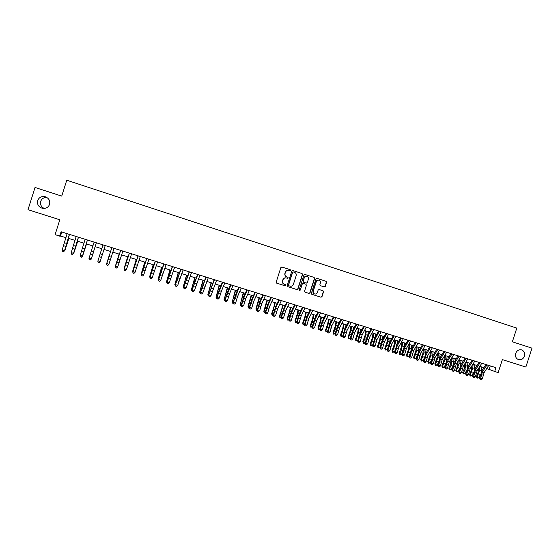 <?xml version="1.0" encoding="UTF-8"?>
<svg xmlns="http://www.w3.org/2000/svg" width="560" height="560" viewBox="0 0 560 560"><rect width="100%" height="100%" fill="white"/><g stroke="black" fill="none" stroke-linecap="round" stroke-linejoin="round"><path stroke-width="0.84" d="M290.626 270.452L290.262 269.71L281.911 267.008L280.861 267.561L276.199 282.1L276.731 283.164L285.103 285.824L285.824 285.432L285.453 284.69L284.375 284.347C282.898 283.71 282.338 282.583 282.688 280.966L283.073 279.762C283.703 278.285 284.781 277.683 286.321 277.956L287.518 278.334L288.225 277.942L287.854 277.2L286.776 276.857C285.306 276.213 284.739 275.086 285.089 273.469L285.481 272.258C286.09 270.809 287.161 270.2 288.68 270.452L289.926 270.851L290.626 270.452M289.793 270.809L290.444 270.403L290.073 269.661L281.799 266.987M276.605 283.108L284.921 285.754L285.642 285.362L285.369 284.662M284.158 284.27C282.709 283.619 282.156 282.499 282.506 280.903L282.891 279.699C283.521 278.222 284.599 277.62 286.139 277.893L287.329 278.278L288.043 277.879L287.707 277.151M515.69 353.367C514.997 356.426 515.949 358.519 518.553 359.632C521.276 360.143 523.236 358.988 524.44 356.16C525.133 353.073 524.16 350.98 521.521 349.881C518.819 349.405 516.873 350.567 515.69 353.367M37.688 200.571C36.96 204.26 38.444 206.815 42.133 208.229C45.738 208.866 48.223 207.585 49.588 204.372C50.309 200.536 48.727 197.96 44.842 196.644C41.363 196.168 38.976 197.477 37.688 200.571M46.879 197.47C43.841 197.344 41.783 198.639 40.705 201.348C40.012 204.526 41.181 206.892 44.219 208.439M324.275 286.909L325.297 286.363L326.592 282.345L326.081 281.295L316.974 278.355L315.987 278.915L311.374 293.286L311.885 294.329L320.978 297.22L321.986 296.66L323.547 291.809L323.036 290.766L319.137 289.52L318.136 290.08L317.359 292.488C316.834 293.727 315.931 294.224 314.664 293.979C313.425 293.468 312.949 292.537 313.243 291.179L316.281 281.722C316.792 280.511 317.667 280.007 318.92 280.217C320.194 280.714 320.691 281.659 320.397 283.045L319.893 284.62L320.404 285.663L324.275 286.909M59.675 236.152L61.068 231.763L495.943 367.668L494.711 371.476L498.169 372.554L502.376 359.618L525.854 367.038L532 348.159L512.351 341.803L516.803 328.111L66.759 180.222L61.726 196.112L35.028 187.474L28 209.713L59.815 219.765L55.076 234.724L65.982 237.573M302.596 274.589L302.071 273.532L292.866 270.557L291.823 271.11L287.175 285.593L287.7 286.65L296.94 289.583L297.962 289.023L302.596 274.589L301.875 273.476L292.761 270.529M304.99 274.477L314.125 277.431L314.643 278.481L310.023 292.859L308.994 293.412L305.081 292.166L304.563 291.123L306.439 285.285L305.921 284.235L303.296 283.395L302.288 283.955L300.335 290.045L299.621 290.43L299.243 289.695L303.954 275.03L304.934 274.463M486.738 368.522L494.711 371.476M68.348 238.315L75.005 240.38M77.336 241.108L83.979 243.18M86.275 243.887L92.911 245.952M95.158 246.652L101.787 248.717M103.999 249.41L110.6 251.461M112.819 252.154L119.357 254.184M121.597 254.884L128.065 256.893M130.319 257.6L136.731 259.595M138.999 260.302L145.348 262.276M147.63 262.983L153.916 264.943M156.219 265.657L162.449 267.596M164.759 268.317L170.926 270.235M173.257 270.963L179.368 272.86M181.713 273.595L187.761 275.471M190.12 276.206L196.105 278.075M198.478 278.81L204.414 280.658M206.801 281.4L212.674 283.227M215.075 283.976L220.892 285.789M223.307 286.538L229.075 288.33M231.497 289.086L237.209 290.864M239.645 291.627L245.301 293.384M247.751 294.147L253.351 295.89M255.815 296.653L261.359 298.382M263.837 299.152L269.332 300.86M271.824 301.637L277.256 303.331M279.762 304.108L285.145 305.781M287.665 306.565L292.992 308.224M295.526 309.015L300.804 310.66M303.345 311.451L308.574 313.075M311.122 313.866L316.302 315.483M318.864 316.281L323.995 317.877M326.571 318.675L331.646 320.257M334.236 321.062L339.262 322.623M341.859 323.435L346.836 324.982M349.447 325.794L354.375 327.327M357 328.146L361.879 329.665M364.511 330.484L369.341 331.989M371.987 332.808L376.768 334.299M379.421 335.125L384.16 336.602M386.827 337.428L391.517 338.891M394.191 339.717L398.839 341.166M401.52 341.999L406.119 343.434M408.814 344.274L413.364 345.688M416.066 346.528L420.581 347.935M423.29 348.775L427.756 350.168M430.479 351.015L434.896 352.387M437.626 353.241L442.008 354.606M444.745 355.453L449.078 356.804M451.829 357.658L456.12 358.995M458.878 359.856L463.127 361.179M465.892 362.04L470.099 363.349M472.878 364.21L477.043 365.505M479.822 366.373L483.945 367.654M61.782 231.987L60.55 235.886M490.273 365.897L489.167 369.278M288.61 270.431L288.491 270.396C286.979 270.151 285.908 270.753 285.299 272.209L285.481 272.258M286.776 276.857L286.594 276.794C285.124 276.15 284.557 275.023 284.907 273.413L285.299 272.209M287.574 286.594L296.73 289.506L297.766 288.953L302.393 274.533M293.363 271.957L292.635 272.349L288.554 285.061L288.925 285.796L290.115 286.174C291.662 286.468 292.754 285.866 293.384 284.382L296.17 275.702C296.52 274.099 295.967 272.972 294.497 272.328L293.363 271.957M293.146 271.894L292.635 272.349M288.869 285.775L288.372 284.991L292.446 272.293M304.885 274.449L314.125 277.431M304.962 292.117L308.784 293.335L309.813 292.782L314.426 278.418L313.915 277.368M305.921 284.235L303.093 283.325L302.092 283.885L300.335 290.045M299.488 290.374L300.139 289.968M308.385 279.223C308.679 277.823 308.182 276.878 306.894 276.374C305.634 276.171 304.752 276.668 304.241 277.886L303.163 281.225L303.681 282.282L306.313 283.122L307.314 282.562L308.385 279.223M306.789 276.346L306.684 276.318C305.431 276.108 304.549 276.612 304.038 277.823L304.241 277.886M303.681 282.282L302.96 281.162L304.038 277.823M318.808 280.182L318.703 280.154C317.457 279.951 316.575 280.448 316.064 281.652L316.281 281.722M314.426 293.895C313.208 293.377 312.739 292.446 313.033 291.102L316.064 281.652M311.766 294.28L320.761 297.136L321.769 296.583L323.33 291.732L322.889 290.724M324.093 286.853L325.08 286.293L326.368 282.275L325.857 281.232L316.911 278.341M68.873 238.476L64.806 250.705L68.768 238.441M64.54 250.628L63.847 251.391M69.377 234.36L64.435 250.95L69.489 234.395M67.116 233.653L62.202 249.858L64.456 250.551L63.413 251.566L62.51 251.293L63.413 251.566M62.503 251.447L62.181 250.257L62.51 251.293M63.406 251.727L64.435 250.95M77.721 241.227L73.71 253.442L77.644 241.206M86.527 243.971L82.565 256.165L86.471 243.95M93.765 251.384L91.371 258.867L93.765 251.384M78.414 237.181L73.409 253.701L78.498 237.209M76.16 236.481L71.211 252.63L73.451 253.316L72.408 254.331L71.512 254.051L72.408 254.331M71.498 254.205L71.169 253.015L71.512 254.051M72.394 254.485L73.409 253.701M87.402 239.995L82.334 256.445L87.451 240.009M85.155 239.288L80.171 255.381L82.404 256.067L81.354 257.075L80.465 256.802L81.354 257.075M80.437 256.949L80.171 255.381L80.465 256.802M81.326 257.222L82.334 256.445M96.334 242.788L91.21 259.168L96.362 242.795M94.108 242.088L89.082 258.118L91.301 258.797L90.258 259.805L89.369 259.532L90.258 259.805M89.334 259.679L88.991 258.489L89.369 259.532M90.223 259.952L91.21 259.168M105.224 245.56L100.037 261.877L99.064 262.661L98.224 262.248L99.064 262.661M103.005 244.867L97.944 260.841L100.156 261.52L99.106 262.521M98.182 262.395L97.832 261.205L98.224 262.248M109.025 256.109L106.666 263.564L109.025 256.109M114.065 248.325L108.815 264.579L107.856 265.363L106.981 265.09L107.856 265.363M111.86 247.639L106.764 263.55L108.955 264.222L107.912 265.223M107.037 264.95L106.624 263.9L111.839 247.632M106.624 263.9L106.981 265.09M119.112 254.107L115.346 266.231L119.161 254.128M122.857 251.076L117.712 266.91L116.606 268.044L115.731 267.778L116.606 268.044M120.666 250.39L115.528 266.238L117.712 266.91L116.669 267.904M115.794 267.638L115.374 266.588L120.617 250.369M115.374 266.588L115.731 267.778M127.694 256.781L123.984 268.884L127.771 256.802M131.607 253.806L126.427 269.584L125.307 270.711L124.439 270.445L125.307 270.711M129.423 253.127L124.25 268.919L126.427 269.584L125.377 270.578M124.509 270.312L124.068 269.262L129.346 253.099M124.068 269.262L124.439 270.445M136.234 259.441L132.566 271.523L136.332 259.469M132.937 272.594L132.818 271.6M140.301 256.522L135.086 272.251L133.959 273.364L133.098 273.105L133.959 273.364M138.131 255.85L132.93 271.586L135.086 272.251L134.043 273.238M133.182 272.972L132.72 271.915L138.026 255.815M132.72 271.915L133.098 273.105M144.725 262.08L141.113 274.148L144.851 262.122M141.547 275.24L141.428 274.239M148.96 259.231L143.703 274.897L142.569 276.01L141.715 275.744L142.569 276.01M146.797 258.552L141.554 274.232L143.703 274.897L142.66 275.877M141.799 275.618L141.33 274.561L146.664 258.51M141.33 274.561L141.715 275.744M153.174 264.712L149.611 276.759L153.321 264.754M150.115 277.865L149.611 276.759L149.989 276.871M157.563 261.919L152.278 277.529L151.137 278.635L150.283 278.369L151.137 278.635M155.414 261.247L150.143 276.871L152.278 277.529L151.235 278.509M150.381 278.25L150.143 276.871L149.891 277.186L155.26 261.198M149.891 277.186L150.283 278.369M161.574 267.323L158.06 279.349L161.749 267.379M158.634 280.483L158.06 279.349L158.501 279.489M166.124 264.593L160.804 280.147L159.656 281.246L158.802 280.987L159.656 281.246M163.989 263.928L158.676 279.496L160.804 280.147L159.761 281.127M158.914 280.861L158.676 279.496L158.41 279.804L163.8 263.872M158.41 279.804L158.802 280.987M169.939 269.927L166.474 281.932L170.135 269.99M167.111 283.08L166.474 281.932L166.971 282.086M174.636 267.253L169.288 282.751L168.126 283.843L167.279 283.584L168.126 283.843M172.515 266.588L167.174 282.1L169.288 282.751L168.245 283.724M167.398 283.465L167.174 282.1L166.88 282.401L172.305 266.525M166.88 282.401L167.279 283.584M178.255 272.517L174.839 284.501L178.472 272.587M175.539 285.67L174.839 284.501L175.399 284.676M183.113 269.899L177.723 285.348L175.623 284.697L175.714 286.174L176.68 286.314L175.84 286.055M180.999 269.241L175.308 284.991L180.761 269.171M175.308 284.991L175.714 286.174M176.68 286.314L177.723 285.348M186.529 275.093L183.162 287.063L186.774 275.17M183.925 288.239L183.162 287.063L183.785 287.252M191.534 272.538L186.116 287.924L184.023 287.28L184.107 288.75L185.073 288.89L184.24 288.631M189.434 271.88L183.694 287.567L189.168 271.796M183.694 287.567L184.107 288.75M185.073 288.89L186.116 287.924M194.761 277.655L191.436 289.604L195.027 277.739M192.269 290.801L191.681 290.619L191.436 289.604L192.122 289.814M199.92 275.156L194.467 290.486L192.381 289.849L192.451 291.305L193.424 291.452L192.591 291.193M197.827 274.498L192.031 290.129L197.54 274.414M192.031 290.129L192.451 291.305M193.424 291.452L194.467 290.486M202.951 280.203L199.675 292.131L203.238 280.294M200.571 293.349L199.906 293.146L199.675 292.131L200.417 292.362M208.257 277.76L202.776 293.041L200.704 292.404L200.753 293.853L201.733 294L200.9 293.748M206.171 277.109L200.326 292.67L205.863 277.011M200.326 292.67L200.753 293.853M201.733 294L202.776 293.041M211.092 282.737L207.865 294.651L211.407 282.835M208.824 295.883L208.089 295.659L207.865 294.651L208.67 294.896M216.545 280.35L211.036 295.575L208.978 294.945L209.013 296.387L209.993 296.534L209.167 296.282M214.48 279.706L208.579 295.204L214.144 279.601M208.579 295.204L209.013 296.387M209.993 296.534L211.036 295.575M219.198 285.257L216.02 297.15L219.534 285.362M217.042 298.403L216.23 298.151L216.02 297.15L216.874 297.416M224.798 282.933L221.34 291.305L219.254 298.102L217.203 297.472L217.224 298.907L218.211 299.054L217.392 298.802M222.74 282.289L216.79 297.731L219.345 289.555L222.383 282.177M216.79 297.731L217.224 298.907M218.211 299.054L219.254 298.102M227.262 287.77L224.126 299.642L227.626 287.882M225.19 300.853L224.329 300.643L223.986 298.991M224.329 300.643L224.126 299.642L225.043 299.929M233.009 285.495L229.509 293.832L227.43 300.615L225.393 299.985L225.4 301.413L226.394 301.567L225.575 301.315M230.958 284.858L224.959 300.237L227.507 292.082L230.573 284.739M224.959 300.237L225.4 301.413M226.394 301.567L227.43 300.615M235.284 290.269L232.197 302.12L235.669 290.388M233.296 303.296L232.386 303.114L232.036 301.462M232.386 303.114L232.197 302.12L233.17 302.421M241.171 288.05L237.636 296.352L235.571 303.114L233.541 302.491L233.534 303.905L234.528 304.059L233.716 303.814M239.134 287.413L233.086 302.729L235.62 294.595L238.728 287.28M233.086 302.729L233.534 303.905M234.528 304.059L235.571 303.114M243.271 292.754L240.226 304.591L243.67 292.873M241.367 305.718L240.401 305.571L240.044 303.926M240.401 305.571L240.226 304.591L241.255 304.906M249.298 290.584L245.714 298.851L243.663 305.599L241.64 304.976L241.626 306.39L242.62 306.544L241.815 306.292M247.268 289.954L243.698 298.228L241.64 304.976L241.164 305.214L243.698 297.101L246.834 289.821M241.164 305.214L241.626 306.39M242.62 306.544L243.663 305.599M251.209 295.225L248.01 306.376L248.213 307.041L251.636 295.358M249.389 308.133L248.381 308.021L248.01 306.376M248.381 308.021L248.213 307.041L249.291 307.377M257.376 293.111L253.757 301.343L251.713 308.07L249.704 307.454L249.669 308.854L250.67 309.015L249.872 308.77M255.36 292.481L251.748 300.72L249.704 307.454L249.207 307.685L251.734 299.593L254.905 292.341M249.207 307.685L249.669 308.854M250.67 309.015L251.713 308.07M259.112 297.682L255.934 308.812L256.158 309.484L259.56 297.822M257.369 310.541L256.312 310.457L255.934 308.812M256.312 310.457L256.158 309.484L257.292 309.834M265.412 295.624L261.758 303.814L259.721 310.534L257.726 309.918L257.677 311.311L258.685 311.472L257.887 311.227M263.41 294.994L259.763 303.198L257.726 309.918L257.215 310.142L259.721 302.064L262.934 294.847M257.215 310.142L257.677 311.311M258.685 311.472L259.721 310.534M266.973 300.125L263.823 311.234L264.061 311.913L267.442 300.272M265.314 312.935L264.208 312.879L263.823 311.234M264.208 312.879L264.061 311.913L265.258 312.277M273.413 298.123L269.717 306.278L267.694 312.977L265.706 312.368L265.643 313.754L266.651 313.915L265.86 313.67M271.418 297.5L267.729 305.669L265.706 312.368L265.174 312.585L267.673 304.528L270.914 297.346M265.174 312.585L265.643 313.754M266.651 313.915L267.694 312.977M274.799 302.561L273.875 307.153L271.67 313.649L271.929 314.328L275.282 302.715M273.217 315.315L272.062 315.287L271.67 313.649M272.062 315.287L271.929 314.328L273.175 314.706M281.372 300.608L277.641 308.735L275.625 315.413L273.644 314.811L273.574 316.19L274.582 316.351L273.791 316.106M279.384 299.992L275.66 308.119L273.644 314.811L273.091 315.014L275.59 306.985L278.859 299.824M273.091 315.014L273.574 316.19M274.582 316.351L275.625 315.413M282.583 304.983L281.687 309.575L279.475 316.043L279.755 316.729L283.087 305.144M281.078 317.688L279.881 317.688L279.475 316.043M279.881 317.688L279.755 316.729L281.057 317.128M284.942 306.222L285.033 305.746M289.289 303.086L285.516 311.171L283.514 317.842L281.54 317.233L281.456 318.605L282.471 318.766L281.687 318.528M287.315 302.47L283.549 310.562L281.54 317.233L280.973 317.436L283.458 309.421L286.769 302.295M280.973 317.436L281.456 318.605M282.471 318.766L283.514 317.842M290.325 307.398L289.45 311.976L287.245 318.43L287.539 319.123L290.857 307.559M288.897 320.047L287.658 320.075L287.245 318.43M287.658 320.075L287.539 319.123L288.89 319.536M292.635 309.001L292.789 308.161M297.164 305.543L293.356 313.6L291.361 320.25L289.401 319.648L289.303 321.013L290.318 321.174L289.534 320.936M295.197 304.934L291.403 312.991L289.401 319.648L288.813 319.844L291.291 311.85L294.63 304.752M288.813 319.844L289.303 321.013M290.318 321.174L291.361 320.25M298.032 309.792L297.185 314.37L294.973 320.81L295.288 321.503L297.899 313.663L298.578 309.967M296.681 322.399L295.393 322.448L294.973 320.81M295.393 322.448L295.288 321.503L296.695 321.93M300.293 311.731L300.503 310.562M304.997 307.993L301.154 316.008L299.166 322.651L297.22 322.049L297.108 323.407L298.13 323.575L297.353 323.33M303.044 307.384L299.208 315.406L297.22 322.049L296.611 322.238L299.082 314.265L302.456 307.202M296.611 322.238L297.108 323.407M298.13 323.575L299.166 322.651M305.697 312.179L304.871 316.757L302.666 323.169L302.995 323.869L305.606 316.05L306.271 312.361M304.423 324.737L303.093 324.807L302.666 323.169M303.093 324.807L302.995 323.869L304.451 324.317M307.923 314.419L308.182 312.956M312.795 310.429L308.917 318.416L306.936 325.038L304.997 324.436L304.878 325.787L305.9 325.955L305.123 325.717M310.849 309.82L306.978 317.814L304.997 324.436L304.374 324.618L306.838 316.666L310.24 309.631M304.374 324.618L304.878 325.787M305.9 325.955L306.936 325.038M313.327 314.552L312.529 319.123L310.317 325.521L310.667 326.228L312.102 322.567L313.915 314.741M312.13 327.061L310.758 327.159L310.317 325.521M310.758 327.159L310.667 326.228L312.172 326.69M315.525 317.072L315.826 315.329M320.551 312.858L316.638 320.803L314.671 327.411L312.739 326.816L312.599 328.16L313.628 328.328L312.858 328.09M318.619 312.249L314.713 320.208L312.739 326.816L312.095 326.991L314.552 319.053L317.982 312.053M312.095 326.991L312.599 328.16M313.628 328.328L314.671 327.411M320.922 316.918L320.145 321.482L317.933 327.866L318.297 328.566L319.739 324.926L321.531 317.107M319.795 329.378L318.381 329.497L317.933 327.866M318.381 329.497L318.297 328.566L319.858 329.049M323.092 319.697L323.428 317.695M328.272 315.266L324.324 323.183L322.357 329.77L320.439 329.182L320.292 330.519L321.321 330.687L320.558 330.449M326.347 314.664L322.406 322.588L320.439 329.182L319.781 329.35L322.224 321.433L325.689 314.461M319.781 329.35L320.292 330.519M321.321 330.687L322.357 329.77M328.475 319.27L327.719 323.827L325.507 330.19L325.892 330.904L328.496 323.148L329.105 319.466M327.432 331.674L325.962 331.828L325.507 330.19M325.962 331.828L325.892 330.904L327.502 331.394M330.624 322.287L330.988 320.054M335.951 317.667L331.968 325.549L330.015 332.122L328.104 331.534L327.943 332.864L328.979 333.032L328.216 332.801M334.033 317.065L330.057 324.954L328.104 331.534L327.425 331.702L329.861 323.799L333.361 316.855M327.425 331.702L327.943 332.864M328.979 333.032L330.015 332.122M335.986 321.608L335.258 326.165L333.046 332.507L333.452 333.221L334.901 329.602L336.637 321.811M335.055 333.949L333.508 334.145L333.046 332.507M333.508 334.145L333.452 333.221L335.111 333.732M338.128 324.849L338.52 322.392M343.588 320.054L339.57 327.901L337.631 334.46L335.727 333.879L335.552 335.202L336.595 335.37L335.832 335.139M341.684 319.459L337.673 327.313L335.727 333.879L335.034 334.033L337.463 326.158L340.991 319.242M335.034 334.033L335.552 335.202M336.595 335.37L337.631 334.46M343.469 323.932L342.762 328.489L340.55 334.817L340.97 335.531L342.426 331.926L344.141 324.142M342.636 336.217L341.019 336.448L340.55 334.817M341.019 336.448L340.97 335.531L342.678 336.056M345.597 327.383L346.01 324.723M351.19 322.434L347.137 330.246L345.205 336.791L343.315 336.21L343.126 337.519L344.169 337.694L343.413 337.463M349.293 321.839L345.254 329.658L343.315 336.21L342.601 336.357L345.023 328.496L348.579 321.615M342.601 336.357L343.126 337.519M344.169 337.694L345.205 336.791M350.91 326.249L350.224 330.799L348.019 337.113L348.453 337.834L351.05 330.141L351.603 326.466M350.182 338.478L348.495 338.744L348.019 337.113M348.495 338.744L348.453 337.834L350.21 338.373M353.038 329.896L353.458 327.047M358.757 324.793L354.669 332.577L352.744 339.108L350.861 338.527L350.665 339.836L351.708 340.011L350.959 339.78M356.867 324.205L352.793 331.996L350.861 338.527L350.133 338.674L352.548 330.827L356.132 323.974M350.133 338.674L350.665 339.836M351.708 340.011L352.744 339.108M358.323 328.559L357.658 333.095L355.446 339.395L355.901 340.116L358.491 332.444L359.023 328.776M357.693 340.725L355.929 341.026L355.446 339.395M355.929 341.026L355.901 340.116L357.7 340.669M360.437 332.381L360.878 329.35M366.282 327.145L362.166 334.894L360.248 341.411L358.379 340.837L358.169 342.132L359.212 342.307L358.463 342.083M364.406 326.557L360.29 334.313L358.379 340.837L357.63 340.97L360.031 333.151L363.65 326.326M357.63 340.97L358.169 342.132M359.212 342.307L360.248 341.411M365.687 330.848L365.05 335.384L362.838 341.663L363.307 342.391L364.777 338.821L366.415 331.079M363.335 343.294L363.307 342.391L365.155 342.958L364.07 343.518L363.335 343.294L362.838 341.663M367.808 334.845L368.256 331.653M373.772 329.49L369.621 337.204L367.71 343.7L365.848 343.133L365.631 344.421L366.681 344.603L365.932 344.372M371.903 328.902L367.759 336.623L365.848 343.133L365.085 343.266L367.486 335.461L371.126 328.657M365.085 343.266L365.631 344.421M366.681 344.603L367.71 343.7M373.023 333.137L372.407 337.666L370.195 343.924L370.685 344.659L373.268 337.029L373.772 333.368M370.699 345.555L370.685 344.659L372.519 345.226L371.434 345.779L370.699 345.555L370.195 343.924M372.519 345.226L372.673 344.862M375.151 337.288L375.599 333.935M381.227 331.814L377.041 339.5L375.144 345.982L373.289 345.415L373.051 346.703L374.108 346.878L373.366 346.654M379.365 331.233L375.186 338.926L373.289 345.415L372.512 345.541L374.899 337.757L378.567 330.988M372.512 345.541L373.051 346.703M374.108 346.878L375.144 345.982M380.324 335.405L379.729 339.934L377.517 346.178L378.021 346.913L379.498 343.364L381.087 335.643M378.028 347.802L378.021 346.913L379.848 347.473L378.028 347.802L377.517 346.178M379.848 347.473L380.135 346.794M382.452 339.71L382.907 336.21M388.64 334.131L384.419 341.782L382.536 348.257L380.688 347.69L380.443 348.964L381.5 349.146L380.758 348.922M386.792 333.557L382.578 341.215L380.688 347.69L379.897 347.809L382.27 340.039L385.973 333.298M379.897 347.809L380.443 348.964M381.5 349.146L382.536 348.257M387.59 337.666L387.009 342.188L384.804 348.418L385.322 349.153L387.905 341.565L388.367 337.911M385.315 350.042L385.322 349.153L387.142 349.713L385.315 350.042L384.804 348.418M387.142 349.713L387.555 348.733M387.905 341.565L389.718 342.125L390.18 338.471M396.018 336.441L391.769 344.057L389.886 350.511L388.052 349.951L387.793 351.225L388.857 351.4L388.122 351.176M394.177 335.867L389.935 343.49L388.052 349.951L387.24 350.063L389.613 342.314L393.344 335.601M387.24 350.063L387.793 351.225M388.857 351.4L389.886 350.511M394.814 339.913L394.261 344.435L392.049 350.644L392.588 351.386L395.171 343.812L395.612 340.165M392.574 352.268L392.588 351.386L394.401 351.946L392.574 352.268L392.049 350.644M394.401 351.946L394.933 350.679M396.963 344.498L397.418 340.725M403.361 338.737L399.077 346.318L397.208 352.765L395.381 352.198L395.115 353.465L396.172 353.647L395.444 353.423M401.527 338.163L397.257 345.758L395.381 352.198L394.555 352.31L396.921 344.582L400.673 337.897M394.555 352.31L395.115 353.465M396.172 353.647L397.208 352.765M402.01 342.153L401.478 346.668L399.266 352.863L399.819 353.605L401.31 350.091L402.829 342.412M399.798 354.48L399.819 353.605L401.625 354.165L399.798 354.48L399.266 352.863M401.625 354.165L402.269 352.639M404.166 346.871L404.621 342.965M410.669 341.019L406.357 348.572L404.488 354.998L402.675 354.445L402.395 355.698L403.459 355.88L402.731 355.663M408.842 340.445L404.537 348.012L402.675 354.445L401.835 354.543L404.187 346.836L407.974 340.172M401.835 354.543L402.395 355.698M403.459 355.88L404.488 354.998M409.171 344.386L408.66 348.894L406.448 355.068L407.015 355.817L409.591 348.285L410.004 344.645M406.987 356.692L407.015 355.817L408.807 356.37L406.987 356.692L406.448 355.068M408.807 356.37L409.57 354.592M411.334 349.23L411.789 345.198M417.935 343.287L413.595 350.812L411.74 357.224L409.934 356.671L409.64 357.924L410.711 358.106L409.983 357.882M416.122 342.72L411.789 350.252L409.934 356.671L409.073 356.769L411.418 349.076L415.233 342.447M409.073 356.769L409.64 357.924M410.711 358.106L411.74 357.224M416.297 346.598L415.8 351.106L413.595 357.266L414.176 358.015L416.752 350.504L417.144 346.864M414.141 358.883L414.176 358.015L415.961 358.568L414.141 358.883L413.595 357.266M415.961 358.568L416.829 356.559M418.467 351.575L418.929 347.417M425.173 345.548L420.798 353.045L418.95 359.443L417.151 358.89L416.85 360.136L417.921 360.318L417.2 360.101M423.367 344.988L418.999 352.485L417.151 358.89L416.283 358.981L418.621 351.302L422.457 344.701M416.283 358.981L416.85 360.136M417.921 360.318L418.95 359.443M423.388 348.81L422.912 353.304L420.707 359.45L421.302 360.206L423.878 352.709L424.256 349.076M421.26 361.067L421.302 360.206L423.08 360.752L421.26 361.067L420.707 359.45M423.08 360.752L424.046 358.526M425.565 353.913L426.027 349.629M432.376 347.802L427.973 355.264L426.132 361.648L424.34 361.095L424.025 362.334L425.103 362.523L424.382 362.299M430.577 347.242L426.181 354.711L424.34 361.095L423.451 361.186L425.782 353.528L429.646 346.948M423.451 361.186L424.025 362.334M425.103 362.523L426.132 361.648M430.437 351.085L429.989 355.495L427.784 361.627L428.4 362.383L430.962 354.907L431.326 351.281M428.344 363.244L428.4 362.383L430.164 362.929L428.344 363.244L427.784 361.627M430.164 362.929L431.228 360.486M432.628 356.244L433.09 351.827M439.537 350.042L435.106 357.469L433.272 363.839L431.494 363.293L431.172 364.525L432.243 364.714L431.529 364.497M437.752 349.482L433.321 356.923L431.494 363.293L430.591 363.377L432.915 355.733L436.8 349.188M430.591 363.377L431.172 364.525M432.243 364.714L433.272 363.839M437.43 353.57L437.038 357.679L434.826 363.79L435.456 364.553L438.025 357.098L438.368 353.472M435.393 365.407L435.456 364.553L437.213 365.092L435.393 365.407L434.826 363.79M437.213 365.092L438.368 362.46M439.656 358.568L440.125 354.018M446.67 352.268L442.204 359.667L440.384 366.023L438.606 365.477L438.277 366.702L439.355 366.891L438.641 366.674M444.885 351.715L440.433 359.121L438.606 365.477L437.689 365.554L440.006 357.931L443.926 351.407M437.689 365.554L438.277 366.702M439.355 366.891L440.384 366.023M444.395 356.034L444.045 359.849L441.833 365.946L442.484 366.709L445.046 359.275L445.375 355.649M442.407 367.556L442.484 366.709L444.234 367.248L442.407 367.556L441.833 365.946M444.234 367.248L445.473 364.427M446.649 360.885L447.125 356.195M453.761 354.487L449.274 361.858L447.454 368.2L445.69 367.654L445.725 368.851L445.347 368.872L446.425 369.061L445.725 368.851M451.99 353.934L447.51 361.312L445.69 367.654L444.759 367.724L447.069 360.122L451.01 353.626M444.759 367.724L445.347 368.872M446.425 369.061L447.454 368.2M451.332 358.477L450.331 364.658L448.812 368.088L449.47 368.858L450.996 365.421L452.347 357.819M449.393 369.705L449.47 368.858L451.213 369.397L449.393 369.705L448.812 368.088M451.213 369.397L452.543 366.394M453.607 363.195L454.09 358.365M460.824 356.692L456.302 364.035L454.496 370.363L452.739 369.824L452.767 371.007L452.389 371.035L453.467 371.224L452.767 371.007M459.06 356.139L454.552 363.489L452.739 369.824L451.794 369.887L454.097 362.299L458.066 355.831M451.794 369.887L452.389 371.035M453.467 371.224L454.496 370.363M458.241 360.892L457.282 366.8L455.756 370.223L456.435 371L458.99 363.594L459.291 359.982M456.344 371.833L456.435 371L458.164 371.532L456.344 371.833L455.756 370.223M458.164 371.532L459.578 368.361M460.523 365.505L461.02 360.521M467.852 358.89L463.302 366.198L461.503 372.512L459.753 371.973L459.781 373.156L459.396 373.184L460.474 373.373L459.781 373.156M466.095 358.337L461.559 365.659L459.753 371.973L458.794 372.036L461.09 364.462L465.08 358.022M458.794 372.036L459.396 373.184M460.474 373.373L461.503 372.512M465.115 363.286L464.191 368.935L462.665 372.351L463.358 373.121L464.891 369.705L466.2 362.131M463.26 373.961L463.358 373.121L465.087 373.653L463.26 373.961L462.665 372.351M465.087 373.653L466.578 370.321M467.411 367.815L467.922 362.67M474.845 361.074L470.267 368.354L468.482 374.654L466.739 374.122L466.753 375.298L466.368 375.319L467.453 375.515L466.753 375.298M473.102 360.528L468.531 367.815L466.739 374.122L465.759 374.171L468.048 366.625L472.066 360.206M465.759 374.171L466.368 375.319M467.453 375.515L468.482 374.654M471.961 365.659L471.079 371.056L469.546 374.465L470.253 375.242L472.808 367.878L473.074 364.273M470.148 376.068L470.253 375.242L471.968 375.767L470.148 376.068L469.546 374.465M471.968 375.767L473.543 372.274M474.257 370.132L474.789 364.805M481.803 363.251L477.204 370.503L475.419 376.789L473.69 376.257L473.697 377.433L473.305 377.447L474.39 377.643L473.697 377.433M480.067 362.705L475.475 369.964L473.69 376.257L472.696 376.306L474.978 368.767L479.017 362.376M472.696 376.306L473.305 377.447M474.39 377.643L475.419 376.789M478.779 368.011L477.925 373.177L476.392 376.565L477.113 377.349L479.661 370.006L479.913 366.401M477.001 378.175L477.113 377.349L478.821 377.874L477.001 378.175L476.392 376.565M478.821 377.874L480.487 374.185M481.061 372.47L481.621 366.933M488.733 365.414L484.099 372.638L482.328 378.91L480.599 378.378L480.613 379.547L480.207 379.568L481.299 379.764L480.613 379.547M487.004 364.875L482.377 372.106L480.599 378.378L479.598 378.42L481.873 370.902L485.933 364.539M479.598 378.42L480.207 379.568M481.299 379.764L482.328 378.91M66.738 243.453L64.484 242.753M65.821 246.4L63.567 245.707M69.363 234.423L67.095 233.716M75.719 246.232L73.479 245.539M74.802 249.172L72.562 248.486M78.393 237.251L76.139 236.544M84.658 248.997L82.425 248.311M83.734 251.93L81.508 251.244M87.381 240.058L85.141 239.358M93.548 251.748L91.329 251.062M92.624 254.674L90.405 253.988M96.32 242.851L94.087 242.151M102.382 254.485L100.177 253.806M101.458 257.397L99.253 256.718M105.203 245.63L102.991 244.937M111.181 257.208L108.983 256.529M110.25 260.113L108.059 259.434M114.044 248.388L111.839 247.702M119.924 259.917L117.74 259.238M118.993 262.808L116.816 262.136M122.836 251.139L120.645 250.453M128.625 262.612L126.455 261.94M127.694 265.496L125.524 264.824M131.586 253.869L129.402 253.19M137.277 265.286L135.121 264.621M136.339 268.163L134.183 267.498M140.28 256.585L138.11 255.913M145.887 267.953L143.738 267.288M144.949 270.816L142.8 270.158M148.932 259.294L146.776 258.615M154.448 270.599L152.306 269.941M153.51 273.455L151.368 272.797M157.542 261.982L155.393 261.31M160.706 271.138L161.112 271.264M162.96 273.238L160.839 272.58M162.022 276.087L159.894 275.429M166.103 264.656L163.968 263.991M169.113 273.749L169.575 273.889M171.43 275.856L169.316 275.205M170.492 278.698L168.378 278.047M174.615 267.316L172.494 266.651M176.169 280.637L176.554 280.756M177.478 276.339L177.989 276.5M179.858 278.467L177.758 277.816M178.913 281.295L176.813 280.651M183.085 269.962L180.971 269.304M184.492 283.206L184.926 283.339M185.801 278.915L186.368 279.097M188.244 281.064L186.151 280.413M187.299 283.885L185.206 283.241M191.513 272.594L189.413 271.943M192.78 285.761L193.256 285.908M194.075 281.484L194.698 281.673M196.581 283.64L194.502 282.996M195.636 286.454L193.557 285.817M199.892 275.219L197.799 274.561M201.026 288.302L201.537 288.463M202.307 284.032L202.986 284.242M204.876 286.209L202.811 285.572M203.931 289.016L201.859 288.379M208.229 277.823L206.15 277.172M209.223 290.836L209.776 291.004M210.504 286.573L211.232 286.804M213.129 288.764L211.071 288.127M212.177 291.564L210.119 290.927M216.524 280.413L214.452 279.769M217.378 293.349L217.973 293.531M218.652 289.1L219.436 289.345M221.34 291.305L219.289 290.675M220.388 294.091L218.337 293.461M224.777 282.989L222.719 282.345M225.498 295.855L226.135 296.051M226.758 291.613L227.591 291.872M229.509 293.832L227.472 293.202M228.55 296.611L226.513 295.988M232.981 285.558L230.937 284.914M233.569 298.347L234.248 298.55M234.822 294.112L235.711 294.392M237.636 296.352L235.606 295.722M236.677 299.117L234.647 298.494M241.15 288.106L239.113 287.469M241.605 300.825L242.319 301.042M242.851 296.604L243.789 296.891M245.714 298.851L243.698 298.228M244.755 301.616L242.739 300.993M249.27 290.647L247.24 290.01M249.599 303.289L250.348 303.52M250.831 299.075L251.825 299.383M253.757 301.343L251.748 300.72M252.798 304.094L250.789 303.478M257.348 293.174L255.332 292.544M257.551 305.739L258.335 305.984M258.776 301.539L259.819 301.861M261.758 303.814L259.763 303.198M260.799 306.565L258.804 305.949M265.391 295.68L263.382 295.057M265.461 308.182L266.287 308.441M266.679 303.989L267.771 304.325M269.717 306.278L267.729 305.669M268.758 309.015L266.77 308.406M273.385 298.179L271.39 297.556M273.329 310.611L274.197 310.877M274.54 306.425L275.681 306.775M277.641 308.735L275.66 308.119M276.675 311.458L274.694 310.849M281.344 300.671L279.356 300.048M281.162 313.026L282.065 313.306M282.366 308.847L283.556 309.218M285.516 311.171L283.549 310.562M284.55 313.894L282.583 313.285M289.261 303.142L287.287 302.526M288.953 315.434L289.891 315.721M290.15 311.262L291.389 311.647M293.356 313.6L291.403 312.991M292.39 316.309L290.43 315.707M297.136 305.606L295.169 304.99M296.709 317.821L297.682 318.122M297.899 313.663L299.18 314.062M301.154 316.008L299.208 315.406M300.188 318.717L298.242 318.115M304.969 308.049L303.016 307.44M304.423 320.201L305.431 320.516M305.606 316.05L306.936 316.463M308.917 318.416L306.978 317.814M307.944 321.111L306.012 320.509M312.767 310.485L310.821 309.883M312.102 322.567L313.145 322.896M313.271 318.43L314.65 318.857M316.638 320.803L314.713 320.208M315.665 323.491L313.74 322.896M320.523 312.914L318.591 312.305M319.739 324.926L320.817 325.262M320.901 320.796L322.322 321.237M324.324 323.183L322.406 322.588M323.344 325.864L321.433 325.269M328.244 315.322L326.319 314.72M327.334 327.271L328.454 327.614M328.496 323.148L329.959 323.603M331.968 325.549L330.057 324.954M330.988 328.223L329.084 327.628M335.923 317.723L334.005 317.128M334.901 329.602L336.049 329.959M336.049 325.486L337.561 325.955M339.57 327.901L337.673 327.313M338.597 330.568L336.693 329.98M343.56 320.11L341.656 319.515M342.426 331.926L343.609 332.29M343.567 327.817L345.121 328.3M347.137 330.246L345.254 329.658M346.164 332.899L344.274 332.318M351.162 322.49L349.265 321.895M349.909 334.236L351.127 334.607M351.05 330.141L352.646 330.631M354.669 332.577L352.793 331.996M353.689 335.223L351.813 334.642M358.729 324.849L356.839 324.261M357.364 336.532L358.61 336.917M358.491 332.444L360.136 332.955M362.166 334.894L360.29 334.313M361.179 337.533L359.31 336.959M366.254 327.201L364.378 326.613M364.777 338.821L366.058 339.213M365.897 334.74L367.584 335.265M369.621 337.204L367.759 336.623M368.634 339.836L366.779 339.262M373.744 329.546L371.875 328.958M372.155 341.096L373.471 341.502M373.268 337.029L375.004 337.561M377.041 339.5L375.186 338.926M376.054 342.125L374.206 341.551M381.192 331.87L379.337 331.289M379.498 343.364L380.842 343.777M380.604 339.297L382.375 339.85M384.419 341.782L382.578 341.215M383.439 344.4L381.598 343.833M388.612 334.187L386.757 333.613M386.806 345.618L388.185 346.038M391.769 344.057L389.935 343.49M390.782 346.668L388.948 346.101M395.99 336.497L394.149 335.916M394.072 347.858L395.486 348.292M395.171 343.812L396.977 344.372M399.077 346.318L397.257 345.758M398.09 348.922L396.27 348.362M403.333 338.786L401.499 338.219M401.31 350.091L402.752 350.539M402.395 346.052L404.201 346.612M406.357 348.572L404.537 348.012M405.37 351.169L403.55 350.609M410.634 341.068L408.814 340.501M408.513 352.31L409.983 352.765M409.591 348.285L411.383 348.838M413.595 350.812L411.789 350.252M412.608 353.402L410.802 352.842M417.907 343.343L416.094 342.776M415.681 354.522L417.179 354.984M416.752 350.504L418.537 351.057M420.798 353.045L418.999 352.485M419.811 355.628L418.012 355.068M425.145 345.604L423.339 345.037M422.807 356.72L424.34 357.196M423.878 352.709L425.649 353.262M427.973 355.264L426.181 354.711M426.979 357.84L425.187 357.287M432.341 347.851L430.542 347.291M429.905 358.911L431.473 359.394M430.962 354.907L432.733 355.453M435.106 357.469L433.321 356.923M434.112 360.038L432.334 359.492M439.509 350.091L437.717 349.531M436.968 361.088L438.564 361.585M438.025 357.098L439.782 357.644M442.204 359.667L440.433 359.121M441.21 362.229L439.439 361.683M446.635 352.324L444.857 351.764M443.996 363.258L445.62 363.762M445.046 359.275L446.796 359.814M449.274 361.858L447.51 361.312M448.28 364.406L446.516 363.867M453.733 354.536L451.962 353.983M450.996 365.421L452.648 365.925M452.032 361.438L453.775 361.977M456.302 364.035L454.552 363.489M455.308 366.576L453.558 366.037M460.796 356.748L459.032 356.195M457.961 367.563L459.641 368.081M458.99 363.594L460.726 364.133M463.302 366.198L461.559 365.659M462.308 368.739L460.558 368.2M467.817 358.939L466.067 358.393M464.891 369.705L466.599 370.23M465.913 365.743L467.642 366.275M470.267 368.354L468.531 367.815M469.273 370.888L467.537 370.349M474.81 361.123L473.067 360.584M471.786 371.833L473.501 372.365M472.808 367.878L474.523 368.41M477.204 370.503L475.475 369.964M476.203 373.023L474.474 372.491M481.775 363.3L480.039 362.761M478.646 373.947L480.361 374.479M479.661 370.006L481.369 370.531M484.099 372.638L482.377 372.106M483.105 375.151L481.383 374.619M488.698 365.463L486.969 364.924M43.421 208.439L42.133 208.229M46.263 197.127L44.842 196.644"/></g></svg>
